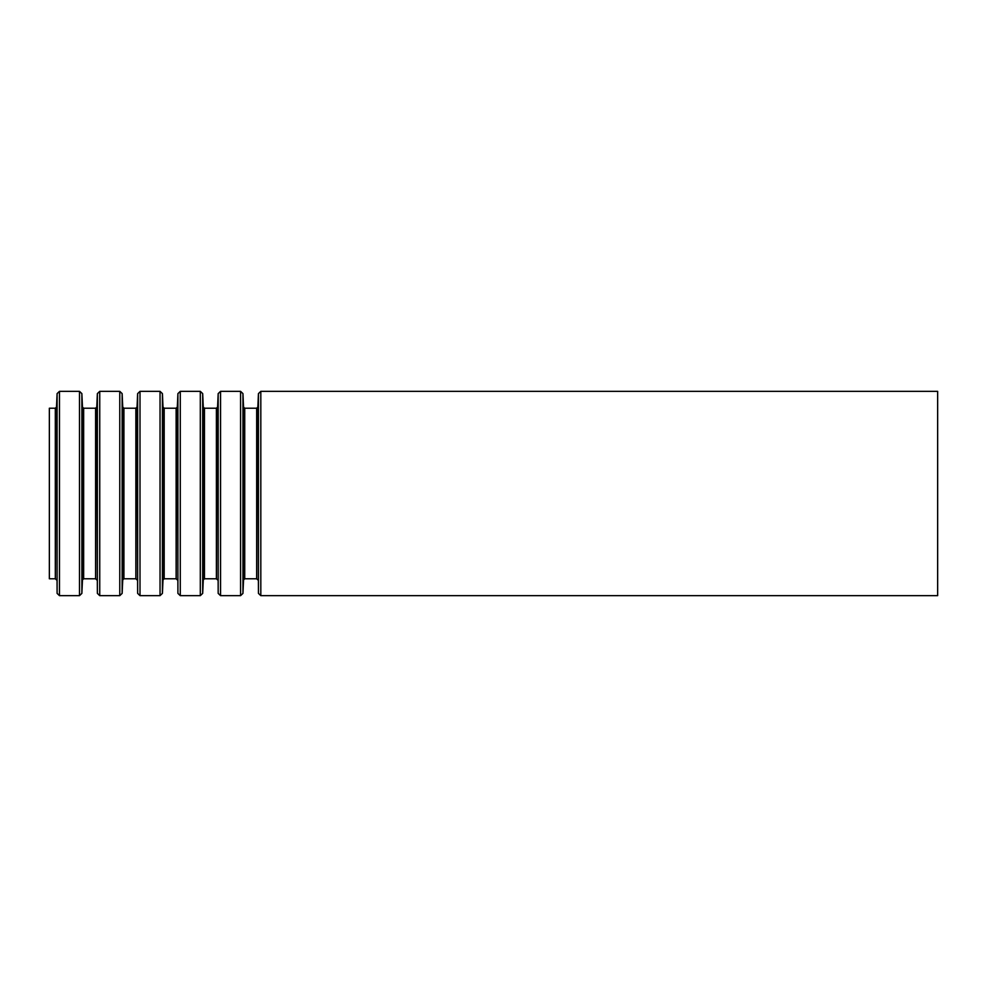 <?xml version="1.0" encoding="UTF-8"?>
<svg xmlns="http://www.w3.org/2000/svg" width="987" height="987" viewBox="0 0 987 987"><rect width="100%" height="100%" fill="white"/><g stroke="black" fill="none" stroke-linecap="round" stroke-linejoin="round"><path stroke-width="1.48" d="M49.35 408.223L49.35 578.777L55.321 578.777L55.321 408.223L49.35 408.223M937.65 391.345L937.65 595.654L260.815 595.654L260.815 391.345L937.65 391.345M55.321 408.223L56.506 407.088L57.098 393.616L59.467 391.345L79.503 391.345L81.872 393.616L82.464 407.088L83.648 408.223L95.591 408.223L96.775 407.088L97.368 393.616L99.736 391.345L119.772 391.345L122.141 393.616L122.733 407.088L123.918 408.223L135.861 408.223L137.045 407.088L137.637 393.616L140.006 391.345L160.042 391.345L162.411 393.616L163.003 407.088L164.187 408.223L176.13 408.223L177.315 407.088L177.907 393.616L180.276 391.345L200.312 391.345L202.68 393.616L203.273 407.088L204.457 408.223L216.4 408.223L217.584 407.088L218.176 393.616L220.545 391.345L240.581 391.345L242.95 393.616L243.542 407.088L244.727 408.223L256.669 408.223L257.854 407.088L258.446 393.616L260.815 391.345M258.446 393.616L258.446 593.384L260.815 595.654M257.854 407.088L258.446 593.384M256.669 408.223L256.669 578.777L244.727 578.777L243.542 579.912L242.95 593.384L242.95 393.616M244.727 408.223L244.727 578.777M243.542 407.088L243.542 579.912M240.581 391.345L240.581 595.654L242.95 593.384M220.545 391.345L220.545 595.654L240.581 595.654M218.176 393.616L218.176 593.384L220.545 595.654M217.584 407.088L218.176 593.384M216.4 408.223L216.4 578.777L204.457 578.777L203.273 579.912L202.68 593.384L202.68 393.616M204.457 408.223L204.457 578.777M203.273 407.088L203.273 579.912M200.312 391.345L200.312 595.654L202.68 593.384M180.276 391.345L180.276 595.654L200.312 595.654M177.907 393.616L177.907 593.384L180.276 595.654M177.315 407.088L177.907 593.384M176.13 408.223L176.13 578.777L164.187 578.777L163.003 579.912L162.411 593.384L162.411 393.616M164.187 408.223L164.187 578.777M163.003 407.088L163.003 579.912M160.042 391.345L160.042 595.654L162.411 593.384M140.006 391.345L140.006 595.654L160.042 595.654M137.637 393.616L137.637 593.384L140.006 595.654M137.045 407.088L137.637 593.384M135.861 408.223L135.861 578.777L123.918 578.777L122.733 579.912L122.141 593.384L122.141 393.616M123.918 408.223L123.918 578.777M122.733 407.088L122.733 579.912M119.772 391.345L119.772 595.654L122.141 593.384M99.736 391.345L99.736 595.654L119.772 595.654M97.368 393.616L97.368 593.384L99.736 595.654M96.775 407.088L97.368 593.384M95.591 408.223L95.591 578.777L83.648 578.777L82.464 579.912L81.872 593.384L81.872 393.616M83.648 408.223L83.648 578.777M82.464 407.088L82.464 579.912M79.503 391.345L79.503 595.654L81.872 593.384M59.467 391.345L59.467 595.654L79.503 595.654M57.098 393.616L57.098 593.384L59.467 595.654M56.506 407.088L57.098 593.384M257.854 579.912L256.669 578.777M217.584 579.912L216.4 578.777M177.315 579.912L176.13 578.777M137.045 579.912L135.861 578.777M96.775 579.912L95.591 578.777M56.506 579.912L55.321 578.777"/></g></svg>
